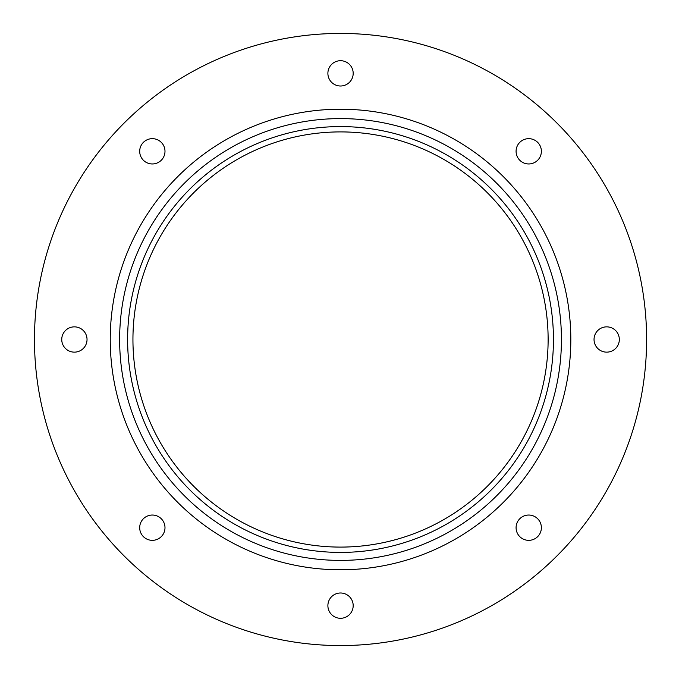 <?xml version="1.0" encoding="UTF-8"?>
<svg xmlns="http://www.w3.org/2000/svg" width="679" height="679" viewBox="0 0 679 679"><rect width="100%" height="100%" fill="white"/><g stroke="black" fill="none" stroke-linecap="round" stroke-linejoin="round"><path stroke-width="1.02" d="M34.468 339.5A306.068 306.068 0 0 0 493.565 604.565A306.068 306.068 0 0 0 493.565 74.435A306.068 306.068 0 0 0 34.468 339.5M327.889 605.643A12.638 12.638 0 0 0 346.859 616.591A12.638 12.638 0 0 0 346.859 594.694A12.638 12.638 0 0 0 327.889 605.643M61.747 339.5A12.638 12.638 0 0 0 80.708 350.449A12.638 12.638 0 0 0 80.708 328.551A12.638 12.638 0 0 0 61.747 339.5M139.696 151.307A12.638 12.638 0 0 0 158.665 162.256A12.638 12.638 0 0 0 158.665 140.358A12.638 12.638 0 0 0 139.696 151.307M327.889 73.357A12.638 12.638 0 0 0 346.859 84.306A12.638 12.638 0 0 0 346.859 62.409A12.638 12.638 0 0 0 327.889 73.357M516.082 151.307A12.638 12.638 0 0 0 535.052 162.256A12.638 12.638 0 0 0 535.052 140.358A12.638 12.638 0 0 0 516.082 151.307M594.04 339.5A12.638 12.638 0 0 0 613.001 350.449A12.638 12.638 0 0 0 613.001 328.551A12.638 12.638 0 0 0 594.04 339.5M516.082 527.693A12.638 12.638 0 0 0 535.052 538.642A12.638 12.638 0 0 0 535.052 516.744A12.638 12.638 0 0 0 516.082 527.693M139.696 527.693A12.638 12.638 0 0 0 158.665 538.642A12.638 12.638 0 0 0 158.665 516.744A12.638 12.638 0 0 0 139.696 527.693M110.244 339.5A230.283 230.283 0 0 0 455.677 538.931A230.283 230.283 0 0 0 455.677 140.069A230.283 230.283 0 0 0 110.244 339.5M119.631 339.5A220.904 220.904 0 0 0 450.983 530.808A220.904 220.904 0 0 0 450.983 148.192A220.904 220.904 0 0 0 119.631 339.5M127.618 339.5A212.917 212.917 0 0 0 446.994 523.891A212.917 212.917 0 0 0 446.994 155.109A212.917 212.917 0 0 0 127.618 339.5M132.94 339.5A207.596 207.596 0 0 0 444.329 519.282A207.596 207.596 0 0 0 444.329 159.718A207.596 207.596 0 0 0 132.94 339.5"/></g></svg>
